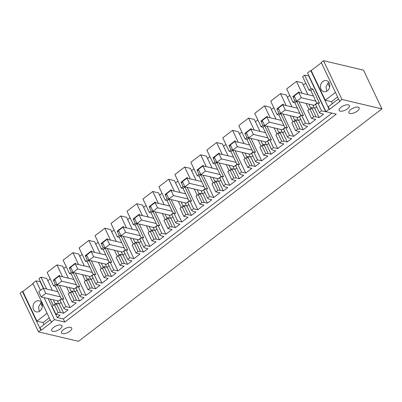 <?xml version="1.0" encoding="UTF-8"?>
<svg xmlns="http://www.w3.org/2000/svg" width="402" height="402" viewBox="0 0 402 402"><rect width="100%" height="100%" fill="white"/><g stroke="black" fill="none" stroke-linecap="round" stroke-linejoin="round"><path stroke-width="0.6" d="M381.9 108.897L363.493 70.134L323.504 60.692L341.911 99.455L381.9 108.897L78.496 341.308L38.507 331.866L20.1 293.103L22.381 291.36L40.788 330.122L38.507 331.866M44.009 297.591L54.476 319.635L64.787 322.072L63.305 318.947L57.154 317.495L60.074 315.263L55.913 314.279L52.119 306.294L54.35 304.585L56.772 304.545L56.144 303.229L55.28 303.892L53.33 299.791M54.476 319.635L51.28 322.082L51.732 322.188L41.24 330.228L40.788 330.122M341.911 99.455L339.63 101.203L340.082 101.309L329.59 109.349L329.137 109.243L325.942 111.691L336.258 114.123L64.787 322.072M69.832 331.263A5.693 2.352 -25.4 0 1 61.431 332.936A5.693 2.352 -25.4 0 1 63.32 329.725A5.693 2.352 -25.4 0 1 71.717 328.052A5.693 2.352 -25.4 0 1 69.832 331.263M350.755 109.545A5.693 2.352 -25.4 0 1 359.157 107.872A5.693 2.352 -25.4 0 1 357.267 111.083A5.693 2.352 -25.4 0 1 348.871 112.756A5.693 2.352 -25.4 0 1 350.755 109.545M340.986 107.239A5.693 2.352 -25.4 0 1 349.383 105.565A5.693 2.352 -25.4 0 1 347.499 108.776A5.693 2.352 -25.4 0 1 339.097 110.45A5.693 2.352 -25.4 0 1 340.986 107.239M53.546 327.419A5.693 2.352 -25.4 0 1 61.948 325.746A5.693 2.352 -25.4 0 1 60.059 328.957A5.693 2.352 -25.4 0 1 51.662 330.63A5.693 2.352 -25.4 0 1 53.546 327.419M68.365 278.149L62.722 266.26L56.933 264.893L47.145 272.39L53.531 285.837L55.34 286.264L61.456 299.143M66.209 266.677L63.797 268.526M84.335 265.913L78.691 254.029L72.903 252.662L63.114 260.159L69.496 273.606L71.305 274.033L77.425 286.912M82.179 254.446L79.767 256.295M100.304 253.682L94.661 241.793L88.867 240.426L79.083 247.923L85.465 261.37L87.274 261.797L93.39 274.682M98.148 242.215L95.736 244.059M116.273 241.451L110.625 229.562L104.837 228.195L95.048 235.693L101.435 249.139L103.244 249.567L109.359 262.446M114.113 229.984L111.706 231.828M132.243 229.22L126.595 217.331L120.806 215.964L111.017 223.462L117.404 236.909L119.213 237.336L125.329 250.215M130.082 217.748L127.675 219.598M148.212 216.985L142.564 205.1L136.775 203.734L126.987 211.231L133.374 224.678L135.183 225.105L141.298 237.984M146.052 205.517L143.64 207.367M164.177 204.754L158.534 192.865L152.745 191.498L142.956 198.995L149.343 212.442L151.152 212.869L157.267 225.753M162.021 193.287L159.609 195.131M180.146 192.523L174.503 180.634L168.714 179.267L158.926 186.764L165.312 200.211L167.121 200.638L173.237 213.517M177.991 181.051L175.579 182.9M196.116 180.292L190.473 168.403L184.684 167.036L174.895 174.533L181.277 187.98L183.086 188.407L189.206 201.286M193.96 168.82L191.548 170.669M212.085 168.056L206.442 156.167L200.648 154.8L190.865 162.297L197.246 175.749L199.055 176.177L205.171 189.056M209.929 156.589L207.517 158.433M228.055 155.825L222.412 143.936L216.618 142.569L206.829 150.067L213.216 163.513L215.025 163.941L221.14 176.82M225.894 144.358L223.487 146.202M244.024 143.594L238.376 131.705L232.587 130.338L222.798 137.836L229.185 151.283L230.994 151.71L237.11 164.589M241.863 132.122L239.456 133.972M259.993 131.359L254.345 119.474L248.557 118.108L238.768 125.605L245.155 139.052L246.964 139.479L253.079 152.358M257.833 119.891L255.421 121.741M275.963 119.128L270.315 107.239L264.526 105.872L254.737 113.369L261.124 126.816L262.933 127.243L269.049 140.127M273.802 107.661L271.39 109.505M291.927 106.897L286.284 95.008L280.495 93.641L270.707 101.138L277.094 114.585L278.903 115.012L285.018 127.891M289.772 95.43L287.36 97.274M307.897 94.666L302.254 82.777L296.465 81.41L286.676 88.907L293.058 102.354L294.872 102.781L300.987 115.66M305.741 83.194L303.329 85.043M308.987 75.983L304.621 75.159L302.646 76.676L309.027 90.123L310.836 90.55L316.952 103.43M321.384 62.772L311.183 70.586L310.731 70.481L307.54 72.928L325.942 111.691M323.504 60.692L321.223 62.441L339.63 101.203M33.034 283.651L22.834 291.465L22.381 291.36M40.441 281.696L36.069 280.872L32.874 283.32L51.28 322.082M52.396 290.38L46.753 278.491L40.964 277.124L38.989 278.636L43.572 288.299M50.24 278.913L47.828 280.757M36.069 280.872L40.552 290.314M40.23 281.857L43.26 288.239M48.17 298.575L57.154 317.495M41.24 330.228L40.004 327.625L50.205 319.811M22.834 291.465L36.914 321.123L43.069 322.575L44.009 324.56M329.59 109.349L328.354 106.746L338.554 98.932M311.183 70.586L325.268 100.244L331.419 101.696L332.359 103.681M310.731 70.481L329.137 109.243M332.007 113.118L63.305 318.947M59.782 276.119L59.436 275.39L53.285 280.104L55.35 284.445L53.531 285.837M56.933 264.893L62.576 276.782M69.3 287.561L71.249 291.661L72.114 290.998L75.189 291.721L77.068 290.284M73.28 288.5L74.767 291.621M75.752 263.888L75.405 263.159L69.255 267.868L71.32 272.209L69.496 273.606M72.903 252.662L78.546 264.551M85.269 275.33L87.219 279.43L88.083 278.762L91.159 279.49L93.038 278.053M89.249 276.269L90.731 279.39M91.716 251.657L91.375 250.928L85.224 255.637L87.284 259.978L85.465 261.37M88.867 240.426L94.515 252.315M101.239 263.094L103.183 267.194L104.053 266.531L107.128 267.26L109.007 265.817M105.218 264.034L106.701 267.159M107.686 239.426L107.339 238.698L101.193 243.406L103.254 247.748L101.435 249.139M104.837 228.195L110.485 240.084M117.208 250.863L119.153 254.963L120.022 254.3L123.097 255.024L124.977 253.587M121.188 251.803L122.67 254.923M123.655 227.19L123.308 226.462L117.163 231.17L119.223 235.517L117.404 236.909M120.806 215.964L126.449 227.854M133.178 238.632L135.122 242.733L135.992 242.069L139.067 242.793L140.946 241.356M137.157 239.572L138.64 242.692M139.625 214.959L139.278 214.231L133.132 218.939L135.193 223.281L133.374 224.678M136.775 203.734L142.419 215.618M149.147 226.396L151.092 230.497L151.956 229.833L155.036 230.562L156.911 229.12M153.127 227.336L154.609 230.462M155.594 202.729L155.247 202L149.102 206.708L151.162 211.05L149.343 212.442M152.745 191.498L158.388 203.387M165.111 214.165L167.061 218.266L167.925 217.603L171.001 218.331L172.88 216.889M169.096 215.105L170.579 218.231M171.564 190.498L171.217 189.764L165.066 194.478L167.131 198.819L165.312 200.211M168.714 179.267L174.357 191.156M181.081 201.935L183.031 206.035L183.895 205.372L186.97 206.095L188.85 204.658M185.066 202.874L186.548 205.995M187.533 178.262L187.186 177.533L181.036 182.242L183.101 186.583L181.277 187.98M184.684 167.036L190.327 178.925M197.05 189.704L199 193.804L199.864 193.141L202.94 193.864L204.819 192.427M201.03 190.643L202.513 193.764M203.502 166.031L203.156 165.302L197.005 170.011L199.065 174.352L197.246 175.749M200.648 154.8L206.296 166.689M213.02 177.468L214.969 181.568L215.834 180.905L218.909 181.634L220.788 180.191M217 178.408L218.482 181.533M219.467 153.8L219.12 153.072L212.975 157.78L215.035 162.122L213.216 163.513M216.618 142.569L222.266 154.458M228.989 165.237L230.934 169.337L231.803 168.674L234.879 169.398L236.758 167.961M232.969 166.177L234.451 169.297M235.436 141.564L235.09 140.836L228.944 145.549L231.004 149.891L229.185 151.283M232.587 130.338L238.235 142.228M244.959 153.006L246.903 157.107L247.773 156.443L250.848 157.167L252.727 155.73M248.938 153.946L250.421 157.066M251.406 129.333L251.059 128.605L244.913 133.313L246.974 137.655L245.155 139.052M248.557 118.108L254.2 129.992M260.928 140.775L262.873 144.876L263.737 144.207L266.817 144.936L268.697 143.499M264.908 141.715L266.39 144.836M267.375 117.103L267.028 116.374L260.883 121.082L262.943 125.424L261.124 126.816M264.526 105.872L270.169 117.761M276.898 128.54L278.842 132.64L279.707 131.977L282.782 132.705L284.661 131.263M280.877 129.479L282.36 132.605M283.345 104.872L282.998 104.143L276.852 108.852L278.913 113.193L277.094 114.585M280.495 93.641L286.139 105.53M292.862 116.309L294.812 120.409L295.676 119.746L298.751 120.469L300.631 119.032M296.847 117.248L298.329 120.369M299.314 92.636L298.967 91.907L292.817 96.616L294.882 100.957L293.058 102.354M296.465 81.41L302.108 93.299M308.831 104.078L310.781 108.178L311.645 107.515L312.269 108.831L309.852 108.872L307.776 110.46L311.565 118.444L315.726 119.424L309.58 124.138L305.419 123.153L303.344 124.741L304.54 125.64L307.615 126.364L303.168 129.771L300.093 129.047L297.671 129.087L295.596 130.675L299.761 131.66L293.611 136.368L289.45 135.384L287.375 136.976L288.571 137.871L291.651 138.595L287.199 142.001L284.124 141.278L281.701 141.318L279.631 142.911L283.792 143.891L277.641 148.599L273.481 147.619L271.405 149.207L272.606 150.102L275.682 150.83L271.229 154.237L268.154 153.509L265.737 153.549L263.662 155.142L267.822 156.122L261.672 160.83L257.511 159.85L255.436 161.438L256.637 162.333L259.712 163.061L255.265 166.468L252.185 165.745L249.768 165.785L247.692 167.373L251.853 168.358L245.707 173.066L241.542 172.081L239.466 173.674L240.667 174.568L243.743 175.292L239.296 178.699L236.22 177.975L233.798 178.016L231.723 179.604L235.884 180.588L229.738 185.297L225.577 184.317L223.502 185.905L224.698 186.799L227.773 187.523L223.326 190.935L220.251 190.206L217.829 190.246L215.753 191.839L219.914 192.819L213.769 197.528L209.608 196.548L207.532 198.136L208.728 199.03L211.804 199.759L207.357 203.166L204.281 202.437L201.859 202.482L199.784 204.07L203.945 205.05L197.799 209.764L193.638 208.779L191.563 210.367L192.759 211.266L195.834 211.99L191.387 215.397L188.312 214.673L185.89 214.713L183.814 216.301L187.98 217.286L181.83 221.994L177.669 221.01L175.594 222.602L176.79 223.497L179.87 224.221L175.418 227.627L172.342 226.904L169.92 226.944L167.85 228.532L172.011 229.517L165.86 234.225L161.699 233.245L159.624 234.833L160.825 235.728L163.9 236.456L159.448 239.863L156.373 239.135L153.956 239.175L151.881 240.768L156.041 241.748L149.891 246.456L145.73 245.476L143.655 247.064L144.856 247.959L147.931 248.687L143.484 252.094L140.404 251.366L137.987 251.411L135.911 252.999L140.072 253.979L133.926 258.692L129.761 257.707L127.685 259.295L128.886 260.194L131.962 260.918L127.514 264.325L124.439 263.601L122.017 263.642L119.942 265.23L124.102 266.214L117.957 270.923L113.791 269.938L111.721 271.531L112.917 272.425L115.992 273.149L111.545 276.561L108.47 275.832L106.048 275.872L103.972 277.465L108.133 278.445L101.987 283.154L97.827 282.174L95.751 283.762L96.947 284.656L100.023 285.385L95.575 288.792L92.5 288.063L90.078 288.103L88.003 289.696L92.164 290.676L89.093 293.033L86.018 295.385L81.857 294.405L79.782 295.993L80.978 296.887L84.053 297.616L79.606 301.023L76.531 300.299L74.109 300.339L72.033 301.927L76.199 302.912L70.048 307.62L65.888 306.636L63.812 308.228L65.008 309.123L68.089 309.847L63.637 313.253L60.561 312.53L58.139 312.57L55.913 314.279M312.811 105.017L314.294 108.138M304.621 75.159L311.002 88.611L309.027 90.123M311.002 88.611L312.816 89.038L319.56 103.244L317.751 102.817L321.545 110.801L325.705 111.786L308.781 76.144M325.268 100.244L335.464 92.43M322.891 81.485A5.693 4.608 103.3 0 1 326.424 80.626A5.693 4.608 103.3 0 1 329.761 85.038A5.693 4.608 103.3 0 1 327.339 90.852A5.693 4.608 103.3 0 1 323.806 91.706A5.693 4.608 103.3 0 1 320.474 87.294A5.693 4.608 103.3 0 1 322.891 81.485M36.914 321.123L47.114 313.309M39.904 311.032A5.693 4.608 103.3 0 1 36.371 311.887A5.693 4.608 103.3 0 1 33.034 307.475A5.693 4.608 103.3 0 1 35.456 301.666A5.693 4.608 103.3 0 1 38.984 300.807A5.693 4.608 103.3 0 1 42.321 305.218A5.693 4.608 103.3 0 1 39.904 311.032M50.3 299.078L53.3 305.394M40.964 277.124L46.607 289.013M57.315 300.731L58.798 303.852M40.662 303.123L42.305 306.585M321.545 110.801L319.314 112.51L320.51 113.404L323.585 114.133L319.138 117.54L316.062 116.811L313.64 116.856L311.565 118.444M43.069 322.575L49.26 317.831M331.419 101.696L337.61 96.952M53.285 280.104L55.19 280.551M66.506 286.902L69.42 293.043M76.531 300.299L72.742 292.314L70.32 292.354L68.245 293.942L72.033 301.927M55.35 284.445L57.159 284.872L55.34 286.264M57.159 284.872L63.908 299.078L62.094 298.651L65.888 306.636M59.416 285.229L70.048 307.62M72.742 292.314L72.114 290.998M73.43 279.345L73.722 279.119M77.305 286.661L74.526 288.792L57.154 284.691L54.682 279.49L59.245 275.993L73.878 279.45M71.32 272.209L73.129 272.636L79.872 286.847L78.063 286.42L81.857 294.405M73.129 272.636L71.305 274.033M75.385 272.993L86.018 295.385M69.255 267.868L71.154 268.32M82.475 274.666L85.39 280.807M92.5 288.063L88.706 280.078L86.289 280.124L84.214 281.712L88.003 289.696M88.706 280.078L88.083 278.762M89.4 267.109L89.691 266.888M93.274 274.43L90.495 276.561L73.124 272.461L70.651 267.26L75.214 263.762L89.847 267.214M87.284 259.978L89.098 260.406L95.842 274.616L94.033 274.189L97.827 282.174M89.098 260.406L87.274 261.797M91.355 260.762L101.987 283.154M85.224 255.637L87.123 256.084M98.445 262.436L101.359 268.576M108.47 275.832L104.676 267.848L102.259 267.888L100.183 269.481L103.972 277.465M104.676 267.848L104.053 266.531M105.369 254.878L105.661 254.657M109.243 262.199L106.465 264.33L89.093 260.23L86.621 255.024L91.184 251.531L105.816 254.984M103.254 247.748L105.063 248.175L111.811 262.385L110.002 261.958L113.791 269.938M105.063 248.175L103.244 249.567M107.324 248.531L117.957 270.923M101.193 243.406L103.093 243.853M114.414 250.205L117.329 256.345M124.439 263.601L120.645 255.617L118.223 255.657L116.148 257.245L119.942 265.23M120.645 255.617L120.022 254.3M121.339 242.647L121.63 242.421M125.213 249.969L122.429 252.094L105.063 247.994L102.59 242.793L107.153 239.301L121.786 242.753M119.223 235.517L121.032 235.939L127.781 250.15L125.972 249.722L129.761 257.707M121.032 235.939L119.213 237.336M123.293 236.296L133.926 258.692M117.163 231.17L119.062 231.622M130.379 237.969L133.298 244.114M140.404 251.366L136.615 243.386L134.193 243.426L132.117 245.014L135.911 252.999M136.615 243.386L135.992 242.069M137.303 230.411L137.6 230.19M141.177 237.733L138.399 239.863L121.032 235.763L118.56 230.562L123.123 227.065L137.755 230.522M135.193 223.281L137.002 223.708L143.75 237.919L141.941 237.492L145.73 245.476M137.002 223.708L135.183 225.105M139.258 224.065L149.891 246.456M133.132 218.939L135.032 219.386M146.348 225.738L149.268 231.879M156.373 239.135L152.584 231.15L150.162 231.195L148.087 232.783L151.881 240.768M152.584 231.15L151.956 229.833M153.273 218.18L153.564 217.959M157.147 225.502L154.368 227.632L136.997 223.532L134.529 218.331L139.092 214.834L153.725 218.286M151.162 211.05L152.971 211.477L159.72 225.688L157.911 225.261L161.699 233.245M152.971 211.477L151.152 212.869M155.227 211.834L165.86 234.225M149.102 206.708L151.001 207.156M162.318 213.507L165.232 219.648M172.342 226.904L168.554 218.919L166.132 218.959L164.056 220.552L167.85 228.532M168.554 218.919L167.925 217.603M169.242 205.95L169.533 205.723M173.116 213.271L170.337 215.402L152.966 211.301L150.499 206.095L155.061 202.603L169.689 206.055M167.131 198.819L168.94 199.246L175.689 213.452L173.875 213.025L177.669 221.01M168.94 199.246L167.121 200.638M171.197 199.603L181.83 221.994M165.066 194.478L166.971 194.925M178.287 201.276L181.201 207.417M188.312 214.673L184.523 206.688L182.101 206.728L180.026 208.316L183.814 216.301M184.523 206.688L183.895 205.372M185.211 193.719L185.503 193.493M189.086 201.04L186.307 203.166L168.935 199.065L166.463 193.864L171.026 190.367L185.659 193.824M183.101 186.583L184.91 187.01L191.653 201.221L189.844 200.794L193.638 208.779M184.91 187.01L183.086 188.407M187.166 187.367L197.799 209.764M181.036 182.242L182.935 182.694M194.256 189.04L197.171 195.181M204.281 202.437L200.487 194.457L198.07 194.498L195.995 196.086L199.784 204.07M200.487 194.457L199.864 193.141M201.181 181.483L201.472 181.262M205.055 188.804L202.276 190.935L184.905 186.835L182.433 181.634L186.995 178.136L201.628 181.588M199.065 174.352L200.879 174.78L207.623 188.99L205.814 188.563L209.608 196.548M200.879 174.78L199.055 176.177M203.136 175.136L213.769 197.528M197.005 170.011L198.905 170.458M210.226 176.81L213.14 182.95M220.251 190.206L216.457 182.222L214.04 182.262L211.965 183.855L215.753 191.839M216.457 182.222L215.834 180.905M217.15 169.252L217.442 169.031M221.025 176.573L218.246 178.704L200.874 174.604L198.402 169.398L202.965 165.905L217.598 169.358M215.035 162.122L216.844 162.549L223.592 176.759L221.783 176.332L225.577 184.317M216.844 162.549L215.025 163.941M219.105 162.905L229.738 185.297M212.975 157.78L214.874 158.227M226.195 164.579L229.11 170.719M236.22 177.975L232.426 169.991L230.004 170.031L227.934 171.619L231.723 179.604M232.426 169.991L231.803 168.674M233.12 157.021L233.411 156.795M236.994 164.343L234.21 166.468L216.844 162.373L214.372 157.167L218.934 153.675L233.567 157.127M231.004 149.891L232.813 150.318L239.562 164.524L237.753 164.096L241.542 172.081M232.813 150.318L230.994 151.71M235.075 150.675L245.707 173.066M228.944 145.549L230.843 145.996M242.165 152.348L245.079 158.488M252.185 165.745L248.396 157.76L245.974 157.8L243.898 159.388L247.692 167.373M248.396 157.76L247.773 156.443M249.084 144.79L249.381 144.564M252.964 152.107L250.18 154.237L232.813 150.137L230.341 144.936L234.904 141.439L249.536 144.896M246.974 137.655L248.783 138.082L255.531 152.293L253.722 151.866L257.511 159.85M248.783 138.082L246.964 139.479M251.039 138.439L261.672 160.83M244.913 133.313L246.813 133.76M258.129 140.112L261.049 146.253M268.154 153.509L264.365 145.524L261.943 145.569L259.868 147.157L263.662 155.142M264.365 145.524L263.737 144.207M265.054 132.554L265.345 132.333M268.928 139.876L266.149 142.006L248.778 137.906L246.31 132.705L250.873 129.208L265.506 132.66M262.943 125.424L264.752 125.851L271.501 140.062L269.692 139.635L273.481 147.619M264.752 125.851L262.933 127.243M267.008 126.208L277.641 148.599M260.883 121.082L262.782 121.53M274.099 127.881L277.018 134.022M284.124 141.278L280.335 133.293L277.913 133.333L275.837 134.926L279.631 142.911M280.335 133.293L279.707 131.977M281.023 120.324L281.315 120.097M284.897 127.645L282.119 129.776L264.747 125.675L262.28 120.469L266.843 116.977L281.475 120.429M278.913 113.193L280.722 113.62L287.47 127.831L285.661 127.404L289.45 135.384M280.722 113.62L278.903 115.012M282.978 113.977L293.611 136.368M276.852 108.852L278.752 109.299M290.068 115.65L292.983 121.791M300.093 129.047L296.304 121.062L293.882 121.102L291.807 122.69L295.596 130.675M296.304 121.062L295.676 119.746M296.993 108.093L297.284 107.867M300.867 115.414L298.088 117.54L280.717 113.439L278.244 108.238L282.807 104.746L297.44 108.198M294.882 100.957L296.691 101.384L303.435 115.595L301.626 115.168L305.419 123.153M296.691 101.384L294.872 102.781M298.947 101.741L309.58 124.138M292.817 96.616L294.721 97.068M306.038 103.414L308.952 109.56M311.645 107.515L314.721 108.238L316.6 106.801M312.962 95.857L313.253 95.636M316.836 103.178L314.057 105.309L296.686 101.209L294.214 96.008L298.776 92.51L313.409 95.967M312.816 89.038L310.836 90.55M317.751 102.817L315.52 104.525L319.314 112.51M328.871 82.4L328.318 82.767L325.987 86.752L326.791 91.219M39.351 311.399L38.552 306.932L40.883 302.947L41.431 302.58M58.139 312.57L54.35 304.585M56.144 303.229L59.22 303.952L61.099 302.515M57.461 291.576L57.752 291.349M61.335 298.897L58.556 301.023L41.185 296.927L38.718 291.721L43.28 288.229L57.908 291.681M319.138 117.54L314.721 108.238M316.062 116.811L312.269 108.831M313.64 116.856L309.852 108.872M301.626 115.168L299.55 116.761L303.344 124.741M303.168 129.771L298.751 120.469M297.671 129.087L293.882 121.102M285.661 127.404L283.586 128.992L287.375 136.976M287.199 142.001L282.782 132.705M281.701 141.318L277.913 133.333M269.692 139.635L267.616 141.223L271.405 149.207M271.229 154.237L266.817 144.936M265.737 153.549L261.943 145.569M253.722 151.866L251.647 153.453L255.436 161.438M255.265 166.468L250.848 157.167M249.768 165.785L245.974 157.8M237.753 164.096L235.678 165.689L239.466 173.674M239.296 178.699L234.879 169.398M233.798 178.016L230.004 170.031M221.783 176.332L219.708 177.92L223.502 185.905M223.326 190.935L218.909 181.634M217.829 190.246L214.04 182.262M205.814 188.563L203.739 190.151L207.532 198.136M207.357 203.166L202.94 193.864M201.859 202.482L198.07 194.498M189.844 200.794L187.769 202.382L191.563 210.367M191.387 215.397L186.97 206.095M185.89 214.713L182.101 206.728M173.875 213.025L171.805 214.618L175.594 222.602M175.418 227.627L171.001 218.331M169.92 226.944L166.132 218.959M157.911 225.261L155.835 226.849L159.624 234.833M159.448 239.863L155.036 230.562M153.956 239.175L150.162 231.195M141.941 237.492L139.866 239.079L143.655 247.064M143.484 252.094L139.067 242.793M137.987 251.411L134.193 243.426M125.972 249.722L123.896 251.315L127.685 259.295M127.514 264.325L123.097 255.024M122.017 263.642L118.223 255.657M110.002 261.958L107.927 263.546L111.721 271.531M111.545 276.561L107.128 267.26M106.048 275.872L102.259 267.888M94.033 274.189L91.957 275.777L95.751 283.762M95.575 288.792L91.159 279.49M90.078 288.103L86.289 280.124M78.063 286.42L75.988 288.008L79.782 295.993M79.606 301.023L75.189 291.721M74.109 300.339L70.32 292.354M62.094 298.651L60.019 300.244L63.812 308.228M63.637 313.253L59.22 303.952M60.561 312.53L56.772 304.545M315.882 101.168L301.249 97.716L298.776 92.51M296.686 101.209L301.249 97.716M299.912 113.399L285.279 109.947L282.807 104.746M280.717 113.439L285.279 109.947M283.943 125.635L269.31 122.178L266.843 116.977M264.747 125.675L269.31 122.178M267.973 137.866L253.34 134.414L250.873 129.208M248.778 137.906L253.34 134.414M252.004 150.097L237.376 146.645L234.904 141.439M232.813 150.137L237.376 146.645M236.039 162.328L221.407 158.875L218.934 153.675M216.844 162.373L221.407 158.875M220.07 174.563L205.437 171.106L202.965 165.905M200.874 174.604L205.437 171.106M204.1 186.794L189.468 183.342L186.995 178.136M184.905 186.835L189.468 183.342M188.131 199.025L173.498 195.573L171.026 190.367M168.935 199.065L173.498 195.573M172.162 211.256L157.529 207.804L155.061 202.603M152.966 211.301L157.529 207.804M156.192 223.492L141.559 220.035L139.092 214.834M136.997 223.532L141.559 220.035M140.223 235.723L125.59 232.271L123.123 227.065M121.032 235.763L125.59 232.271M124.258 247.954L109.625 244.501L107.153 239.301M105.063 247.994L109.625 244.501M108.289 260.189L93.656 256.732L91.184 251.531M89.093 260.23L93.656 256.732M92.319 272.42L77.686 268.968L75.214 263.762M73.124 272.461L77.686 268.968M76.35 284.651L61.717 281.199L59.245 275.993M57.154 284.691L61.717 281.199M60.38 296.882L45.748 293.43L43.28 288.229M41.185 296.927L45.748 293.43M327.846 83.174L329.65 86.978"/></g></svg>
